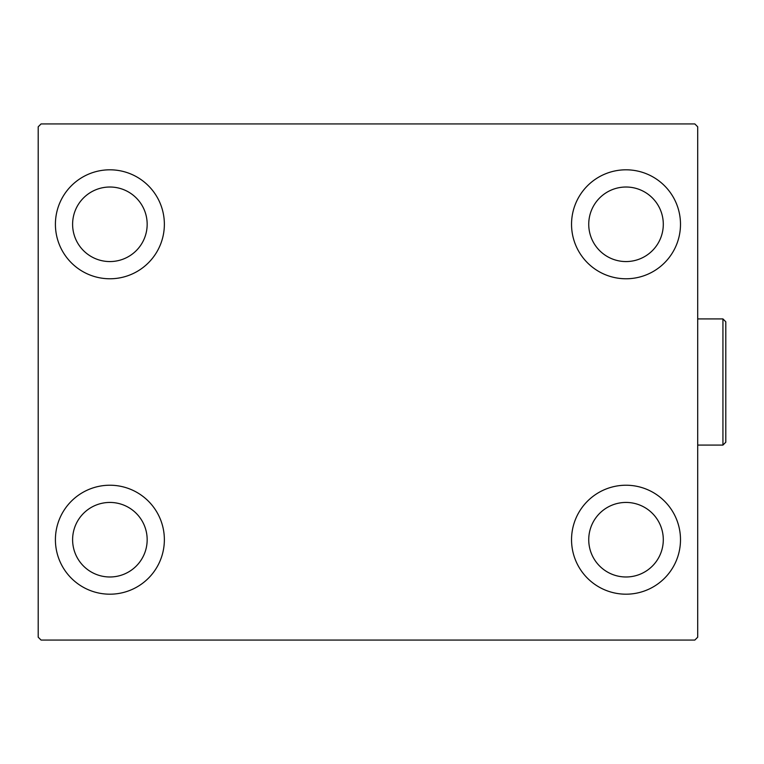<?xml version="1.0" encoding="UTF-8"?>
<svg xmlns="http://www.w3.org/2000/svg" width="764" height="764" viewBox="0 0 764 764"><rect width="100%" height="100%" fill="white"/><g stroke="black" fill="none" stroke-linecap="round" stroke-linejoin="round"><path stroke-width="1.15" d="M55.409 539.709A54.483 54.483 0 0 1 109.882 485.226A54.483 54.483 0 0 1 164.365 539.709A54.483 54.483 0 0 1 109.882 594.191A54.483 54.483 0 0 1 55.409 539.709M571.539 224.291A54.483 54.483 0 0 1 626.012 169.809A54.483 54.483 0 0 1 680.495 224.291A54.483 54.483 0 0 1 626.012 278.774A54.483 54.483 0 0 1 571.539 224.291M571.539 539.709A54.483 54.483 0 0 1 626.012 485.226A54.483 54.483 0 0 1 680.495 539.709A54.483 54.483 0 0 1 626.012 594.191A54.483 54.483 0 0 1 571.539 539.709M55.409 224.291A54.483 54.483 0 0 1 109.882 169.809A54.483 54.483 0 0 1 164.365 224.291A54.483 54.483 0 0 1 109.882 278.774A54.483 54.483 0 0 1 55.409 224.291M72.609 224.291A37.274 37.274 0 0 1 109.882 187.018A37.274 37.274 0 0 1 147.165 224.291A37.274 37.274 0 0 1 109.882 261.565A37.274 37.274 0 0 1 72.609 224.291M588.738 539.709A37.274 37.274 0 0 1 626.012 502.435A37.274 37.274 0 0 1 663.295 539.709A37.274 37.274 0 0 1 626.012 576.982A37.274 37.274 0 0 1 588.738 539.709M588.738 224.291A37.274 37.274 0 0 1 626.012 187.018A37.274 37.274 0 0 1 663.295 224.291A37.274 37.274 0 0 1 626.012 261.565A37.274 37.274 0 0 1 588.738 224.291M72.609 539.709A37.274 37.274 0 0 1 109.882 502.435A37.274 37.274 0 0 1 147.165 539.709A37.274 37.274 0 0 1 109.882 576.982A37.274 37.274 0 0 1 72.609 539.709M694.829 123.93L41.065 123.93L38.2 126.805L38.2 637.195L41.065 640.07L694.829 640.07L697.704 637.195L697.704 126.805L694.829 123.93M722.935 318.913L725.8 321.787L725.8 442.213L722.935 445.087L722.935 318.913L697.704 318.913M722.935 445.087L697.704 445.087"/></g></svg>
